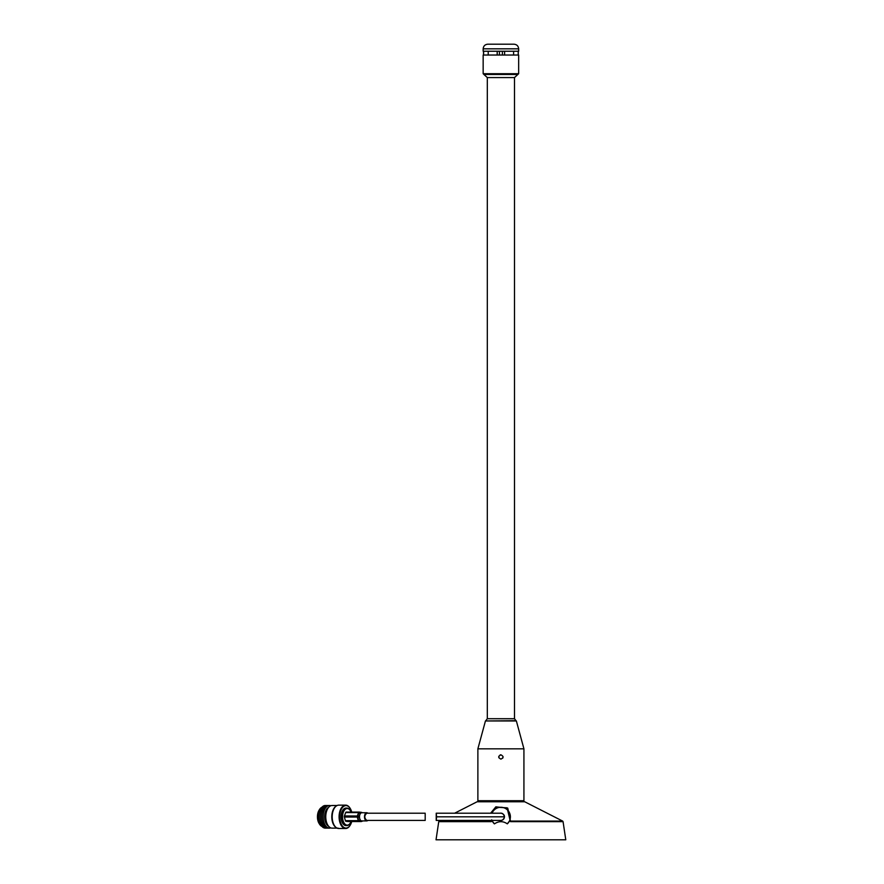 <?xml version="1.0" encoding="UTF-8"?>
<svg xmlns="http://www.w3.org/2000/svg" width="884" height="884" viewBox="0 0 884 884"><rect width="100%" height="100%" fill="white"/><g stroke="black" fill="none" stroke-linecap="round" stroke-linejoin="round"><path stroke-width="1.33" d="M500.908 759.124C498.134 757.699 498.134 756.262 500.908 754.826C503.681 756.262 503.681 757.699 500.908 759.124M500.908 748.825L523.925 748.825L523.925 800.727L477.879 800.727L477.879 748.825L500.908 748.825M503.062 756.98L502.963 757.621M518.654 73.715L483.161 73.715L483.161 55.029L518.654 55.029L518.654 73.715L514.499 77.571L487.316 77.571L487.316 718.714L514.499 718.714L516.002 720.681L485.449 720.957L516.366 720.957L523.925 748.825M483.161 73.715L483.902 74.455L517.913 74.455M518.654 48.83L483.161 48.83L483.161 51.239L518.654 51.239L518.654 48.83C518.378 46.023 516.842 44.476 514.024 44.2L487.791 44.2L514.024 44.2M518.223 55.029L518.223 51.239M513.604 55.029L513.604 51.239M504.609 55.029L504.609 51.239M502.388 55.029L502.388 51.239M499.427 55.029L499.427 51.239M497.195 55.029L497.195 51.239M488.211 55.029L488.211 51.239M483.592 55.029L483.592 51.239M502.698 758.174A2.155 2.155 0 0 0 503.018 756.56M500.908 754.826A2.155 2.155 0 0 0 500.079 754.991M498.919 756.151A2.155 2.155 0 0 0 498.919 757.798M490.609 813.214L495.847 806.838L507.77 808.153L510.477 821.092L562.666 821.092L524.709 801.766L477.106 801.766L454.63 813.214M440.442 820.429L439.149 821.092L491.217 821.092L490.929 820.429M494.421 823.888L492.222 821.015L491.15 821.645L438.751 821.645L436.033 839.8L565.782 839.8L563.064 821.645L510.532 821.645L509.46 821.015L507.317 823.844C503.018 820.949 498.72 820.971 494.421 823.888A9.547 9.547 0 0 1 492.012 820.429M509.46 821.015L509.991 819.833L507.073 807.821L495.537 807.18L491.106 813.214M491.15 821.645L491.703 819.833L492.222 821.015M507.317 823.844A9.547 9.547 0 0 0 506.289 808.982A9.547 9.547 0 0 0 492.012 813.214M509.991 819.833L510.532 821.645M500.897 820.429L500.83 820.429C503.04 820.219 504.245 819.015 504.455 816.816L436.608 816.816L436.221 820.429L436.221 813.214L436.608 816.816M425.193 819.744L425.193 813.899M425.193 813.214L366.783 813.214C364.175 815.612 364.175 818.02 366.783 820.429L425.193 820.429M367.843 820.429A4.077 2.287 -90 0 1 367.523 820.683A4.077 2.287 -90 0 1 366.783 820.904L361.788 820.904A4.077 2.287 -90 0 1 361.633 820.893A4.077 2.287 -90 0 1 359.733 818.617A4.077 2.287 -90 0 1 359.887 814.551A4.077 2.287 -90 0 1 361.788 812.739A4.077 2.287 -90 0 1 361.943 812.75M366.783 820.904A4.077 2.287 -90 0 1 364.495 816.816A4.077 2.287 -90 0 1 366.783 812.739A4.077 2.287 -90 0 1 366.937 812.75A4.077 2.287 -90 0 1 367.843 813.214M361.876 812.473A1.116 0.751 110.8 0 0 361.678 812.396L359.412 812.131L357.611 815.954L358.572 820.65L360.164 820.175L359.302 817.059L344.384 817.048A1.116 0.619 -90 0 1 344.428 815.932L345.688 812.573A1.116 0.619 -90 0 1 346.252 812.087L359.081 812.087M360.164 820.175L360.661 820.772L359.07 821.247L361.335 821.512A1.116 0.718 68.3 0 0 361.7 821.369M348.252 821.556A1.116 0.619 -90 0 1 348.208 821.556L361.081 821.556A1.116 0.917 -83.2 0 0 361.335 821.512L362.606 821.004L360.661 820.772M344.428 815.932L359.346 815.998L360.429 813.103L358.882 812.606L345.688 812.573M359.346 815.998L359.302 817.059M359.346 812.109L361.423 812.352A1.116 0.917 -83.2 0 1 361.512 812.363A1.116 1.116 0 0 1 361.777 812.429L361.678 812.396A1.116 0.917 -83.2 0 0 361.512 812.363L359.258 812.098A1.116 0.917 -83.2 0 1 359.412 812.131L361.865 812.739M361.236 821.545A1.116 0.619 -90 0 1 361.125 821.556L348.208 821.556A1.116 0.619 -90 0 1 348.163 821.556L345.909 821.291A1.116 0.619 -90 0 1 345.39 820.661L344.384 817.048M345.39 820.661L358.572 820.65L359.07 821.247A1.116 0.917 -83.2 0 1 358.816 821.291L345.909 821.291M346.208 812.087L359.125 812.087A1.116 1.116 0 0 1 359.258 812.098A1.116 0.917 -83.2 0 0 359.169 812.087A1.116 0.619 -90 0 0 358.606 812.573L357.346 815.932A1.116 0.619 -90 0 0 357.302 817.048L358.296 820.661A1.116 0.619 -90 0 0 358.816 821.291L361.081 821.556A1.116 0.619 -90 0 0 361.125 821.556A1.116 1.116 0 0 0 361.534 821.479L362.783 820.982M350.274 823.092A8.763 4.917 -90 0 1 350.174 823.258A8.763 4.917 -90 0 1 346.848 825.579A8.763 4.917 -90 0 1 341.931 816.816A8.763 4.917 -90 0 1 346.848 808.064A8.763 4.917 -90 0 1 350.174 810.385A8.763 4.917 -90 0 1 350.274 810.551M345.998 825.579L346.848 825.579L345.998 825.579A8.763 4.917 -90 0 1 341.091 816.816A8.763 4.917 -90 0 1 345.998 808.064L346.848 808.064M351.047 821.556A8.321 4.674 -90 0 1 350.373 822.938A8.321 4.674 -90 0 1 347.213 825.137A8.321 4.674 -90 0 1 342.859 813.788A8.321 4.674 -90 0 1 350.373 810.705A8.321 4.674 -90 0 1 351.047 812.087M351.721 821.556A11.238 6.31 -90 0 1 350.274 825.081A11.238 6.31 -90 0 1 345.998 828.065A11.238 6.31 -90 0 1 340.13 812.727A11.238 6.31 -90 0 1 350.274 808.562A11.238 6.31 -90 0 1 351.721 812.087M350.174 825.236A11.68 6.553 -90 0 1 350.086 825.402A11.68 6.553 -90 0 1 345.644 828.496A11.68 6.553 -90 0 1 339.091 816.816A11.68 6.553 -90 0 1 345.644 805.147A11.68 6.553 -90 0 1 350.086 808.241A11.68 6.553 -90 0 1 350.174 808.407M338.749 828.496L345.644 828.496L338.749 828.496A11.68 6.553 -90 0 1 336.528 827.811A11.68 6.553 -90 0 1 332.196 816.816A11.68 6.553 -90 0 1 336.528 805.832A11.68 6.553 -90 0 1 338.749 805.147L345.644 805.147M336.263 827.623A11.315 6.343 -90 0 1 335.997 827.468A11.315 6.343 -90 0 1 331.798 816.816A11.315 6.343 -90 0 1 335.997 806.175A11.315 6.343 -90 0 1 336.263 806.02M338.152 828.131L332.108 828.131A11.315 6.343 -90 0 1 325.765 816.816A11.315 6.343 -90 0 1 332.108 805.512L337.124 805.512M328.627 826.275A9.857 5.525 -90 0 1 324.649 816.816A9.857 5.525 -90 0 1 328.627 807.368M330.793 827.888A11.315 6.343 -90 0 1 329.478 828.131A11.315 6.343 -90 0 1 323.168 815.645A11.315 6.343 -90 0 1 330.793 805.755M328.782 828.065A11.315 6.343 -90 0 1 328.086 828.131A11.315 6.343 -90 0 1 321.743 816.197A11.315 6.343 -90 0 1 328.782 805.578M327.389 828.065A11.315 6.343 -90 0 1 326.693 828.131A11.315 6.343 -90 0 1 320.351 816.197A11.315 6.343 -90 0 1 327.389 805.578M325.986 828.065A11.315 6.343 -90 0 1 325.29 828.131A11.315 6.343 -90 0 1 318.958 816.197A11.315 6.343 -90 0 1 325.986 805.578M321.92 807.247A9.857 5.525 90 0 0 319.467 809.578A9.857 5.525 90 0 0 319.467 824.065A9.857 5.525 90 0 0 321.92 826.396M319.257 823.7A8.928 5.006 -90 0 1 319.047 823.38A8.928 5.006 -90 0 1 319.047 810.263A8.928 5.006 -90 0 1 319.257 809.943M485.449 720.957L477.879 748.825M487.316 718.714L485.802 720.681M514.499 718.714L514.499 77.571M483.902 74.455L487.316 77.571M518.289 55.029L518.289 51.239M483.526 55.029L483.526 51.239M483.161 48.83C483.438 46.023 484.973 44.476 487.791 44.2M478.056 800.727L478.056 801.766M523.759 800.727L523.759 801.766M563.064 821.645L562.666 821.092M438.751 821.645L439.149 821.092M500.83 820.429C499.151 820.617 504.09 820.871 504.444 816.816C504.753 813.413 499.383 812.827 500.83 813.214L500.897 813.214C502.499 813.059 503.703 814.263 504.51 816.816C503.162 821.601 499.394 820.297 500.819 820.429L436.221 820.429M500.897 813.214L436.221 813.214M361.788 812.739L366.783 812.739M337.124 828.131L332.108 828.131M319.047 823.38L319.467 824.065M319.047 810.263L319.467 809.578"/></g></svg>
